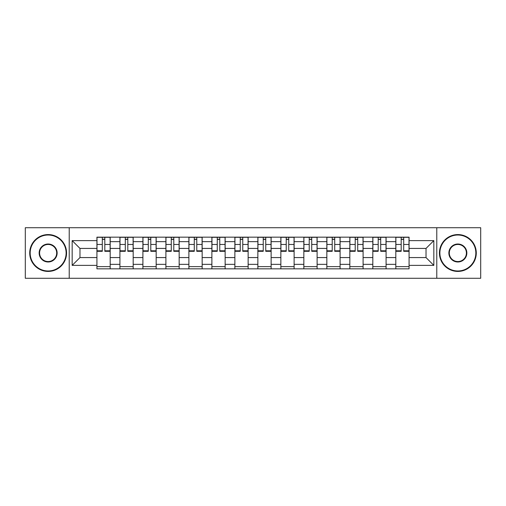 <?xml version="1.0" encoding="UTF-8"?>
<svg xmlns="http://www.w3.org/2000/svg" width="506" height="506" viewBox="0 0 506 506"><rect width="100%" height="100%" fill="white"/><g stroke="black" fill="none" stroke-linecap="round" stroke-linejoin="round"><path stroke-width="0.76" d="M436.779 278.275L480.7 278.275L480.7 227.725L25.3 227.725L25.3 278.275L436.779 278.275L436.779 227.725M119.916 268.844L119.916 241.653L110.188 241.653L110.188 268.844M110.188 241.653L110.188 237.156M119.916 241.653L119.916 237.156M133.179 237.156L133.179 268.844M142.907 268.844L142.907 237.156M156.171 237.156L156.171 268.844M165.898 268.844L165.898 237.156M179.162 237.156L179.162 268.844M188.89 268.844L188.89 237.156M202.153 237.156L202.153 268.844M211.881 268.844L211.881 237.156M225.145 237.156L225.145 268.844M234.873 268.844L234.873 237.156M248.136 237.156L248.136 268.844M257.864 268.844L257.864 237.156M271.127 237.156L271.127 268.844M280.855 268.844L280.855 237.156M294.119 237.156L294.119 268.844M303.847 268.844L303.847 237.156M317.11 237.156L317.11 268.844M326.838 268.844L326.838 237.156M340.102 237.156L340.102 268.844M349.829 268.844L349.829 237.156M363.093 237.156L363.093 268.844M372.821 268.844L372.821 237.156M386.084 237.156L386.084 268.844M395.812 268.844L395.812 237.156M395.812 257.567L386.084 257.567M372.821 257.567L363.093 257.567M349.829 257.567L340.102 257.567M326.838 257.567L317.11 257.567M303.847 257.567L294.119 257.567M280.855 257.567L271.127 257.567M257.864 257.567L248.136 257.567M234.873 257.567L225.145 257.567M211.881 257.567L202.153 257.567M188.89 257.567L179.162 257.567M165.898 257.567L156.171 257.567M142.907 257.567L133.179 257.567M119.916 257.567L110.188 257.567M395.812 248.433L386.084 248.433M372.821 248.433L363.093 248.433M349.829 248.433L340.102 248.433M326.838 248.433L317.11 248.433M303.847 248.433L294.119 248.433M280.855 248.433L271.127 248.433M257.864 248.433L248.136 248.433M234.873 248.433L225.145 248.433M211.881 248.433L202.153 248.433M188.89 248.433L179.162 248.433M165.898 248.433L156.171 248.433M142.907 248.433L133.179 248.433M119.916 248.433L110.188 248.433M79.98 257.567L96.924 257.567L96.924 248.433L79.98 248.433L79.98 257.567L72.168 265.378L72.168 240.622L96.924 240.622L96.924 248.433M409.076 248.433L409.076 257.567L426.02 257.567L426.02 248.433L409.076 248.433L409.076 237.156L96.924 237.156L96.924 240.622M409.076 240.622L433.832 240.622L433.832 265.378L409.076 265.378L409.076 257.567M96.924 257.567L96.924 268.844L409.076 268.844L409.076 265.378M96.924 265.378L72.168 265.378M69.221 278.275L69.221 227.725M110.188 266.63L96.924 266.63M102.307 239.37L104.812 239.37M133.179 266.63L119.916 266.63M125.298 239.37L127.803 239.37M156.171 266.63L142.907 266.63M148.29 239.37L150.794 239.37M179.162 266.63L165.898 266.63M171.281 239.37L173.786 239.37M202.153 266.63L188.89 266.63M194.272 239.37L196.777 239.37M225.145 266.63L211.881 266.63M217.264 239.37L219.768 239.37M248.136 266.63L234.873 266.63M240.249 239.37L242.76 239.37M271.127 266.63L257.864 266.63M263.24 239.37L265.751 239.37M294.119 266.63L280.855 266.63M286.232 239.37L288.736 239.37M317.11 266.63L303.847 266.63M309.223 239.37L311.728 239.37M340.102 266.63L326.838 266.63M332.214 239.37L334.719 239.37M363.093 266.63L349.829 266.63M355.206 239.37L357.71 239.37M386.084 266.63L372.821 266.63M378.197 239.37L380.702 239.37M409.076 266.63L395.812 266.63M401.188 239.37L403.693 239.37M72.168 240.622L79.98 248.433M426.02 257.567L433.832 265.378M426.02 248.433L433.832 240.622M104.812 250.799L110.118 250.799L110.118 251.305L104.812 251.305L104.812 237.301L110.118 237.301L107.171 237.301M110.118 250.799L110.118 237.301M102.307 239.218L104.812 239.218M99.948 237.301L97 237.301L97 251.305L102.307 251.305L102.307 237.301L100.169 237.301M97 237.301L106.949 237.301M127.803 250.799L133.11 250.799L133.11 251.305L127.803 251.305L127.803 237.301L133.11 237.301L130.162 237.301M133.11 250.799L133.11 237.301M125.298 239.218L127.803 239.218M122.939 237.301L119.992 237.301L119.992 251.305L125.298 251.305L125.298 237.301L123.16 237.301M119.992 237.301L129.941 237.301M150.794 250.799L156.101 250.799L156.101 251.305L150.794 251.305L150.794 237.301L156.101 237.301L153.154 237.301M156.101 250.799L156.101 237.301M148.29 239.218L150.794 239.218M145.93 237.301L142.983 237.301L142.983 251.305L148.29 251.305L148.29 237.301L146.152 237.301M142.983 237.301L152.932 237.301M48.146 270.982A17.982 17.982 0 0 0 66.122 253A17.982 17.982 0 0 0 48.146 235.018A17.982 17.982 0 0 0 30.164 253A17.982 17.982 0 0 0 48.146 270.982M48.146 234.575A18.425 18.425 0 0 1 66.564 253A18.425 18.425 0 0 1 48.146 271.425A18.425 18.425 0 0 1 29.721 253A18.425 18.425 0 0 1 48.146 234.575M48.146 261.988A8.988 8.988 0 0 1 39.152 253A8.988 8.988 0 0 1 48.146 244.012A8.988 8.988 0 0 1 57.134 253A8.988 8.988 0 0 1 48.146 261.988M48.146 244.455A8.545 8.545 0 0 0 39.594 253A8.545 8.545 0 0 0 48.146 261.545A8.545 8.545 0 0 0 56.691 253A8.545 8.545 0 0 0 48.146 244.455M457.854 270.982A17.982 17.982 0 0 0 475.836 253A17.982 17.982 0 0 0 457.854 235.018A17.982 17.982 0 0 0 439.878 253A17.982 17.982 0 0 0 457.854 270.982M457.854 234.575A18.425 18.425 0 0 1 476.279 253A18.425 18.425 0 0 1 457.854 271.425A18.425 18.425 0 0 1 439.436 253A18.425 18.425 0 0 1 457.854 234.575M457.854 261.988A8.988 8.988 0 0 1 448.866 253A8.988 8.988 0 0 1 457.854 244.012A8.988 8.988 0 0 1 466.848 253A8.988 8.988 0 0 1 457.854 261.988M457.854 244.455A8.545 8.545 0 0 0 449.309 253A8.545 8.545 0 0 0 457.854 261.545A8.545 8.545 0 0 0 466.405 253A8.545 8.545 0 0 0 457.854 244.455M173.786 250.799L179.092 250.799L179.092 251.305L173.786 251.305L173.786 237.301L179.092 237.301L176.145 237.301M179.092 250.799L179.092 237.301M171.281 239.218L173.786 239.218M168.922 237.301L165.974 237.301L165.974 251.305L171.281 251.305L171.281 237.301L169.143 237.301M165.974 237.301L175.924 237.301M196.777 250.799L202.084 250.799L202.084 251.305L196.777 251.305L196.777 237.301L202.084 237.301L199.13 237.301M202.084 250.799L202.084 237.301M194.272 239.218L196.777 239.218M191.913 237.301L188.966 237.301L188.966 251.305L194.272 251.305L194.272 237.301L192.135 237.301M188.966 237.301L198.915 237.301M219.768 250.799L225.069 250.799L225.069 251.305L219.768 251.305L219.768 237.301L225.069 237.301L222.121 237.301M225.069 250.799L225.069 237.301M217.264 239.218L219.768 239.218M214.905 237.301L211.957 237.301L211.957 251.305L217.264 251.305L217.264 237.301L215.126 237.301M211.957 237.301L221.9 237.301M242.76 250.799L248.06 250.799L248.06 251.305L242.76 251.305L242.76 237.301L248.06 237.301L245.113 237.301M248.06 250.799L248.06 237.301M240.249 239.218L242.76 239.218M237.896 237.301L234.948 237.301L234.948 251.305L240.249 251.305L240.249 237.301L238.117 237.301M234.948 237.301L244.891 237.301M265.751 250.799L271.052 250.799L271.052 251.305L265.751 251.305L265.751 237.301L271.052 237.301L268.104 237.301M271.052 250.799L271.052 237.301M263.24 239.218L265.751 239.218M260.887 237.301L257.94 237.301L257.94 251.305L263.24 251.305L263.24 237.301L261.109 237.301M257.94 237.301L267.883 237.301M288.736 250.799L294.043 250.799L294.043 251.305L288.736 251.305L288.736 237.301L294.043 237.301L291.095 237.301M294.043 250.799L294.043 237.301M286.232 239.218L288.736 239.218M283.879 237.301L280.931 237.301L280.931 251.305L286.232 251.305L286.232 237.301L284.1 237.301M280.931 237.301L290.874 237.301M311.728 250.799L317.034 250.799L317.034 251.305L311.728 251.305L311.728 237.301L317.034 237.301L314.087 237.301M317.034 250.799L317.034 237.301M309.223 239.218L311.728 239.218M306.87 237.301L303.916 237.301L303.916 251.305L309.223 251.305L309.223 237.301L307.085 237.301M303.916 237.301L313.865 237.301M334.719 250.799L340.026 250.799L340.026 251.305L334.719 251.305L334.719 237.301L340.026 237.301L337.078 237.301M340.026 250.799L340.026 237.301M332.214 239.218L334.719 239.218M329.855 237.301L326.908 237.301L326.908 251.305L332.214 251.305L332.214 237.301L330.076 237.301M326.908 237.301L336.857 237.301M357.71 250.799L363.017 250.799L363.017 251.305L357.71 251.305L357.71 237.301L363.017 237.301L360.07 237.301M363.017 250.799L363.017 237.301M355.206 239.218L357.71 239.218M352.846 237.301L349.899 237.301L349.899 251.305L355.206 251.305L355.206 237.301L353.068 237.301M349.899 237.301L359.848 237.301M380.702 250.799L386.008 250.799L386.008 251.305L380.702 251.305L380.702 237.301L386.008 237.301L383.061 237.301M386.008 250.799L386.008 237.301M378.197 239.218L380.702 239.218M375.838 237.301L372.89 237.301L372.89 251.305L378.197 251.305L378.197 237.301L376.059 237.301M372.89 237.301L382.84 237.301M403.693 250.799L409 250.799L409 251.305L403.693 251.305L403.693 237.301L409 237.301L406.052 237.301M409 250.799L409 237.301M401.188 239.218L403.693 239.218M398.829 237.301L395.882 237.301L395.882 251.305L401.188 251.305L401.188 237.301L399.051 237.301M395.882 237.301L405.831 237.301M372.821 241.653L363.093 241.653M349.829 241.653L340.102 241.653M326.838 241.653L317.11 241.653M303.847 241.653L294.119 241.653M280.855 241.653L271.127 241.653M257.864 241.653L248.136 241.653M234.873 241.653L225.145 241.653M211.881 241.653L202.153 241.653M188.89 241.653L179.162 241.653M165.898 241.653L156.171 241.653M142.907 241.653L133.179 241.653M395.812 241.653L386.084 241.653M372.821 264.347L363.093 264.347M349.829 264.347L340.102 264.347M326.838 264.347L317.11 264.347M303.847 264.347L294.119 264.347M280.855 264.347L271.127 264.347M257.864 264.347L248.136 264.347M234.873 264.347L225.145 264.347M211.881 264.347L202.153 264.347M188.89 264.347L179.162 264.347M165.898 264.347L156.171 264.347M142.907 264.347L133.179 264.347M119.916 264.347L110.188 264.347M395.812 264.347L386.084 264.347M104.812 244.461L110.118 244.461M97 250.799L102.307 250.799M97 244.461L102.307 244.461M127.803 244.461L133.11 244.461M119.992 250.799L125.298 250.799M119.992 244.461L125.298 244.461M150.794 244.461L156.101 244.461M142.983 250.799L148.29 250.799M142.983 244.461L148.29 244.461M173.786 244.461L179.092 244.461M165.974 250.799L171.281 250.799M165.974 244.461L171.281 244.461M196.777 244.461L202.084 244.461M188.966 250.799L194.272 250.799M188.966 244.461L194.272 244.461M219.768 244.461L225.069 244.461M211.957 250.799L217.264 250.799M211.957 244.461L217.264 244.461M242.76 244.461L248.06 244.461M234.948 250.799L240.249 250.799M234.948 244.461L240.249 244.461M265.751 244.461L271.052 244.461M257.94 250.799L263.24 250.799M257.94 244.461L263.24 244.461M288.736 244.461L294.043 244.461M280.931 250.799L286.232 250.799M280.931 244.461L286.232 244.461M311.728 244.461L317.034 244.461M303.916 250.799L309.223 250.799M303.916 244.461L309.223 244.461M334.719 244.461L340.026 244.461M326.908 250.799L332.214 250.799M326.908 244.461L332.214 244.461M357.71 244.461L363.017 244.461M349.899 250.799L355.206 250.799M349.899 244.461L355.206 244.461M380.702 244.461L386.008 244.461M372.89 250.799L378.197 250.799M372.89 244.461L378.197 244.461M403.693 244.461L409 244.461M395.882 250.799L401.188 250.799M395.882 244.461L401.188 244.461"/></g></svg>

